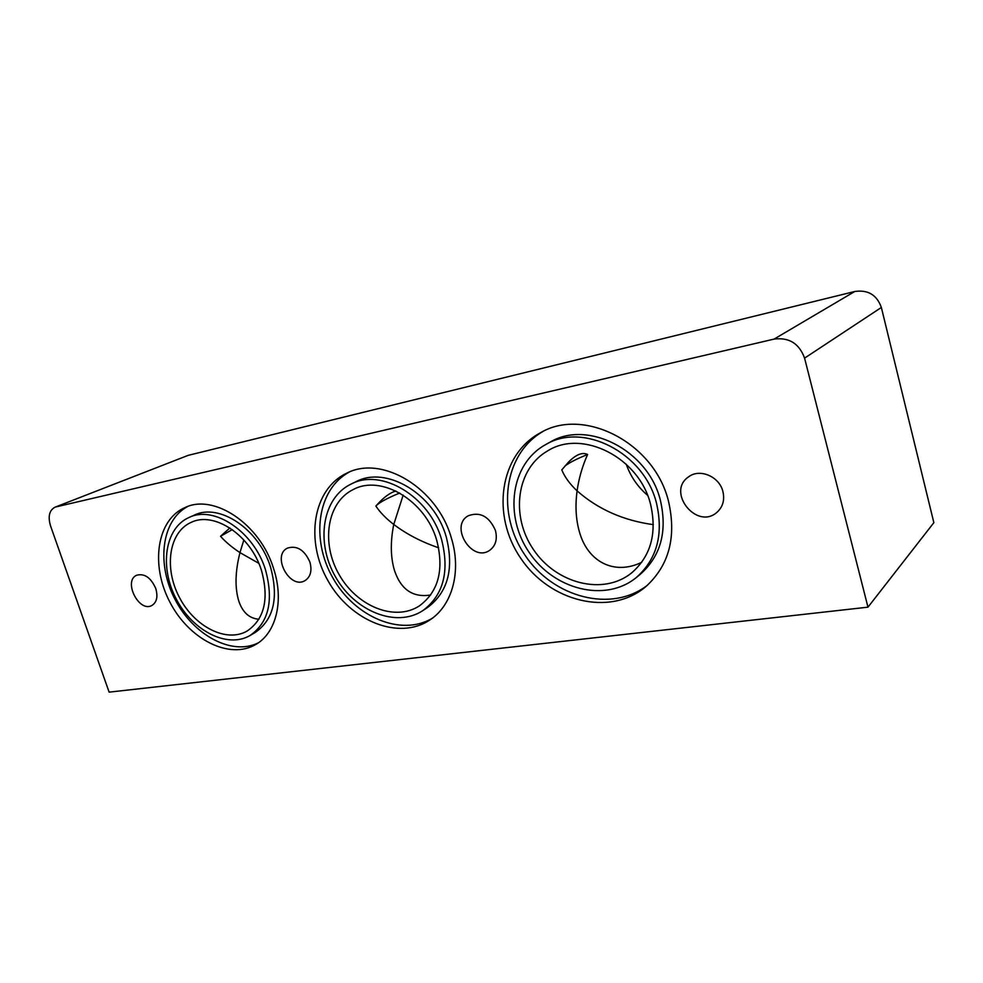 <?xml version="1.0" encoding="UTF-8"?>
<svg xmlns="http://www.w3.org/2000/svg" width="983" height="983" viewBox="0 0 983 983"><rect width="100%" height="100%" fill="white"/><g stroke="black" fill="none" stroke-linecap="round" stroke-linejoin="round"><path stroke-width="1.47" d="M881.358 307.47C876.873 294.925 868.014 289.592 854.768 291.496L774.088 339.098C789.079 337.181 799.228 343.522 804.573 358.131L881.358 307.47L933.85 522.673L867.977 607.162L109.125 692.143L50.526 525.844C47.811 516.554 49.285 510.349 54.937 507.228L188.195 455.35L54.937 507.228M854.768 291.496L188.195 455.35M774.088 339.098L55.97 506.909M155.744 588.461C158.103 596.669 156.813 602.346 151.849 605.503C138.959 612.864 122.924 580.904 136.674 575.227C144.538 573.2 150.891 577.611 155.744 588.461M309.915 562.116C312.213 570.718 310.579 576.886 305.013 580.621C289.887 589.947 271.357 555.506 287.515 548.084C297.026 545.246 304.497 549.915 309.915 562.116M495.42 530.402C497.607 539.262 495.653 545.934 489.571 550.406C471.828 562.804 449.206 525.893 468.313 515.743C480.146 511.479 489.178 516.37 495.42 530.402M722.91 491.525C724.864 500.126 722.824 507.105 716.791 512.475C696.542 530.156 666.216 491.832 688.518 476.902C699.552 468.141 719.384 476.423 722.91 491.525M249.94 635.559L254.929 632.671C273.692 619.769 278.889 597.897 270.509 567.056C258.91 528.977 219.098 502.669 194.241 515.166L188.957 517.513C164.8 528.117 159.357 566.958 176.092 598.745C192.435 630.754 227.257 648.805 249.94 635.559C268.715 622.632 273.888 600.674 265.459 569.71C253.774 531.459 213.839 504.992 188.957 517.513M187.716 506.503C161.445 520.253 156.309 563.787 174.986 599.323C193.258 635.055 231.73 656.054 258.173 642.919M273.507 568.334C284.333 600.515 276.162 633.04 255.752 644.479C229.358 660.158 188.773 639.147 169.801 601.965C150.338 565.028 156.678 519.749 185.013 507.56C213.839 493.331 260.016 524.013 273.507 568.334M422.936 610.541L427.544 607.506C447.99 592.135 454.22 568.592 446.233 536.853C434.203 493.699 386.098 465.352 355.993 481.707L351.029 484.103C322.154 497.939 315.531 542.333 335.4 576.665C354.752 611.291 396.284 628.284 422.936 610.541C443.419 595.145 449.649 571.504 441.6 539.606C429.485 496.255 381.195 467.724 351.029 484.103M349.223 472.11C317.214 489.264 310.603 539.372 332.942 578.053C354.777 617.041 401.224 636.972 432.336 618.221M451.332 537.947C461.74 571.246 452.278 605.381 430.087 619.831C399.061 640.916 350.562 621.121 328.052 580.842C304.939 540.908 312.717 489.104 346.692 473.216C381.625 454.674 437.349 487.752 451.332 537.947M261.466 570.398C269.256 598.966 264.464 619.192 247.077 631.074C226.237 643.128 194.265 626.552 179.262 597.123C163.878 567.891 168.892 532.258 190.972 522.465C213.901 510.828 250.69 535.182 261.466 570.398M243.845 539.962L239.963 552.618L258.775 563.296M258.91 619.253C249.387 618.467 242.69 612.458 238.844 601.24C234.765 587.969 235.134 571.762 239.963 552.618C231.877 547.261 225.402 541.817 220.536 536.288L229.862 527.957M436.771 540.429C444.218 569.882 438.443 591.692 419.434 605.847C394.957 621.969 356.866 606.364 339.086 574.551C320.851 542.997 326.909 502.288 353.29 489.509C381.072 474.261 425.59 500.507 436.771 540.429M403.177 495.1L393.753 524.455C406.692 534.224 421.658 542.014 438.651 547.789M430.677 594.985C413.02 597.861 400.953 589.677 394.466 570.459C390.534 557.164 390.288 541.83 393.753 524.455C385.963 518.446 380.003 512.315 375.887 506.061L376.956 504.881C383.739 497.3 390.054 492.667 395.903 491.009M867.977 607.162L804.573 358.131M668.403 500.839C676.734 536.829 669.165 565.458 645.708 586.74C609.706 617.078 549.436 601.498 520.72 558.221C491.193 515.461 499.278 454.674 540.503 432.741C583.57 406.95 654.014 442.424 668.403 500.839M220.536 536.288L232.283 529.604M376.329 505.569C379.807 502.202 387.609 498.025 399.737 493.024M636.234 577.586L640.154 574.404C660.846 556.071 667.568 531.287 660.33 500.04C647.908 449.759 586.949 419.409 549.878 442.276L545.479 444.709C510.644 463.841 503.886 515.792 529.21 552.483C553.884 589.591 605.282 602.972 636.234 577.586C656.988 559.204 663.722 534.31 656.423 502.891C643.902 452.34 582.661 421.768 545.479 444.709M542.739 431.598C503.37 454.441 496.317 513.568 525.069 555.272C553.122 597.443 611.438 613.331 647.625 585.082M641.715 562.313C613.896 575.805 587.429 561.465 579.319 531.533C575.854 519.159 575.116 505.606 577.095 490.873C598.045 509.305 623.48 520.56 653.363 524.652M565.004 465.954C569.403 462.6 576.935 458.766 587.613 454.465C582.354 466.225 578.84 478.365 577.095 490.873C569.845 484.054 564.746 477.062 561.784 469.886L568.567 462.047C576.063 454.49 582.403 451.959 587.613 454.465M626.232 464.209C630.533 476.436 637.648 486.806 647.564 495.297M650.476 503.91C657.246 532.995 650.967 555.997 631.627 572.917C603.181 595.919 556.145 583.632 533.486 549.583C510.238 515.915 516.37 468.301 548.121 450.607C582.354 429.19 638.913 457.316 650.476 503.91"/></g></svg>
